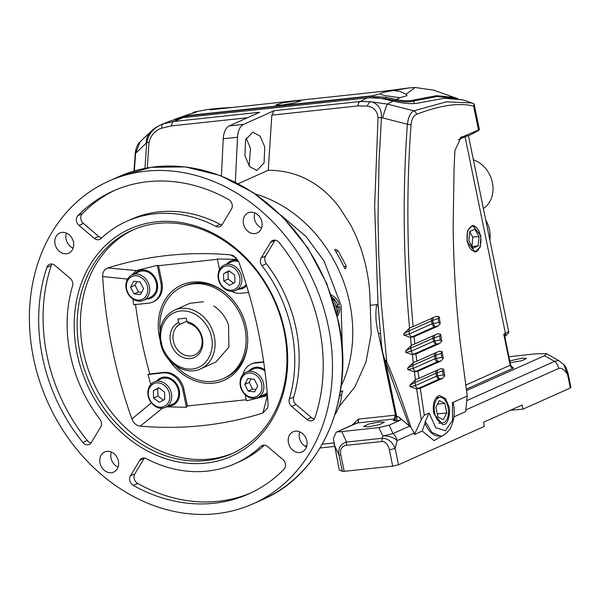 <?xml version="1.0" encoding="UTF-8"?>
<svg xmlns="http://www.w3.org/2000/svg" width="601" height="601" viewBox="0 0 601 601"><rect width="100%" height="100%" fill="white"/><g stroke="black" fill="none" stroke-linecap="round" stroke-linejoin="round"><path stroke-width="0.9" d="M187.039 321.67A19.134 15.806 65.9 0 1 202.409 338.288A19.134 15.806 65.9 0 1 190.262 358.542A19.134 15.806 65.9 0 1 170.489 341.706A19.134 15.806 65.9 0 1 178.527 322.579L177.941 319.041L186.13 318.154L187.039 321.67L188.579 323.338A16.993 14.041 -114.1 0 1 201.726 337.987A16.993 14.041 -114.1 0 1 194.484 355.026A16.993 14.041 -114.1 0 1 173.373 341.022A16.993 14.041 -114.1 0 1 180.075 324.247L186.934 321.182M180.075 324.247L178.527 322.579M483.384 208.502A27.188 22.462 -114.1 0 0 492.399 182.659A27.188 22.462 -114.1 0 0 473.393 159.806M460.171 137.854L478.494 129.981C480.83 129.14 478.201 130.733 470.606 134.752L468.472 135.864M458.075 98.827L433.727 90.165L415.081 87.476L409.281 87.896L393.693 90.548C385.399 91.773 380.966 92.854 380.395 93.786L370.254 96.355L386.082 97.279L396.299 99.511C403.564 100.983 409.146 101.201 413.06 100.157L436.529 95.657L455.017 97.557L457.789 98.699M232.903 107.391L219.733 108.188L211.206 109.705M409.281 87.896L382.416 91.382L212.318 109.592C209.651 109.855 209.193 109.81 210.928 109.457L209.877 109.743M371.057 95.942L188.992 115.437C187.52 115.332 187.429 114.986 188.722 114.393L196.407 112.056L194.814 111.884L208.186 109.42L219.733 108.188M380.38 93.756L380.395 93.786C380.794 94.507 382.905 95.198 386.713 95.859L399.92 97.7L396.299 99.511L396.082 100.66C403.707 102.05 409.589 102.178 413.728 101.043L437.085 96.543L455.783 98.444M281.636 105.122L294.618 102.861L301.078 100.818L295.219 100.998L282.17 102.929L275.716 105.002L281.636 105.122M190.878 113.859L194.814 111.884M188.722 114.393L175.868 118.863L188.954 115.452L371.027 95.957M415.081 87.476L406.081 94.319L407.005 95.687L399.92 97.7M393.693 90.548L400.243 91.495L406.081 94.319M188.474 114.46C187.242 115.031 187.407 115.362 188.954 115.452A2.141 1.164 83.9 0 1 188.992 115.437M174.478 119.449L175.875 118.863L174.478 119.449M396.082 100.66L385.474 98.549L385.632 99.345M386.082 97.279A1.067 0.518 102.4 0 0 385.474 98.549L369.044 97.73M570.326 387.983L567.577 374.573A4.282 0.624 168.4 0 0 568.193 374.1L570.95 387.51L570.326 387.983L522.96 409.153L522.111 405.006L483.557 422.233L484.414 426.387L398.493 464.783L392.723 466.151L344.2 471.342L342.315 471.327L339.295 469.997L333.315 438.692L336.222 432.179L357.362 422.969A6.423 5.304 -114.1 0 0 356.025 423.329L336.297 432.149M522.96 409.153L510.407 410.235M461.966 136.78L461.042 137.253L454.919 150.543L454.108 167.762L453.169 225.097C453.252 241.963 453.898 261.3 455.122 283.109C456.054 299.982 457.692 319.379 460.035 341.323L467.262 396.006L465.617 411.655L453.965 416.861M445.116 434.222L433.997 440.608L422.195 431.06L414.397 434.546L421.248 419.678L424.276 415.216L420.279 388.291L416.681 388.96L421.248 419.678M396.127 416.576L398.41 416.703L410.994 427.379L414.172 433.02L414.397 434.546M466.459 390.605L544.536 355.709L546.549 353.711L558.614 360.487L563.806 364.642L567.577 374.573C564.392 369.607 561.439 367.557 558.72 368.421A10.705 8.842 -114.1 0 0 554.603 361.359L558.66 360.51M440.315 435.89C441.818 436.859 445.063 434.621 450.051 429.159C454.221 420.828 455.288 412.128 453.252 403.046L453.026 402.392L452.44 402.685L452.553 420.182L445.506 430.684L435.68 427.672L429.182 413.037L425.253 421.354L431.864 432.397L440.315 435.89L439.316 435.995A26.76 14.567 83.9 0 1 424.99 423.179L422.195 431.06M467.262 396.006L453.026 402.392M425.253 421.354L424.99 423.179M409.319 425.996L385.729 362.373L386.804 361.915C396.194 383.415 403.481 405.066 410.994 427.379M384.437 358.857L386.804 361.915L381.304 303.573L378.758 255.463L378.029 217.592L379.028 161.218L381.47 117.623A6.423 1.758 -176 0 0 378.021 117.691L374.648 205.685L377.976 304.482L381.627 345.868L382.649 352.644L385.729 362.373M385.526 361.907L396.81 416.876A3.208 1.75 -96.1 0 1 395.796 420.73C393.242 420.948 392.671 420.692 394.083 419.971L395.188 419.483L394.158 419.032L357.362 422.969A3.208 1.75 -96.1 0 0 358.376 419.122L395.173 415.178L394.158 419.032M394.083 419.971L394.677 419.829M394.729 419.806L394.647 419.844C395.067 420.189 395.458 419.182 395.811 416.816L382.649 352.644M395.473 415.148L378.435 333.487C375.753 323.195 375.189 313.572 376.729 304.617L370.239 305.308L369.848 294.452C368.894 278.481 365.709 262.599 360.277 246.793L356.01 235.9L351.014 225.518L338.956 206.744C320.145 182.531 296.578 170.368 268.249 170.263L271.832 115.137L357.948 105.919L367.376 106.144A6.423 3.816 -81.1 0 1 370.734 101.712C378.217 103.567 381.8 108.879 381.47 117.623L407.38 124.234C402.505 191.005 403.233 258.926 409.574 328.003L413.112 326.606C406.907 258.257 406.208 191.058 411.024 125.008C411.602 119.193 413.443 115.647 416.561 114.363C439.647 105.318 458.653 102.538 473.58 106.046L478.494 129.981L479.403 129.741L474.159 104.168L473.58 106.046M367.376 106.144C373.657 106.88 377.203 110.727 378.021 117.691M414.172 433.02L397.148 440.631A10.705 5.146 -165.3 0 0 382.814 435.988L393.024 433.576A10.705 8.842 65.9 0 1 397.148 440.631L395.12 448.331C392.183 441.682 387.878 438.324 382.221 438.249L382.814 435.988L378.893 427.589L389.102 425.177L400.078 420.272L395.796 420.73M380.388 333.39A6.423 0.939 -11.5 0 0 378.435 333.487M378.322 309.132C378.675 306.69 378.142 305.188 376.729 304.617M338.032 250.67L335.809 249.347L334.704 249.836A128.456 106.122 65.9 0 1 344.816 268.685L345.921 268.189L346.123 265.747L338.032 250.67L335.967 251.872M268.249 170.263L238.244 183.673M147.268 167.927L149.056 142.189A6.423 1.705 -175.3 0 0 146.727 142.745C148.424 133.745 153.864 127.472 163.059 123.941L173.644 121.485L183.448 117.563L367.264 97.888L360.172 101.516L274.056 110.734L243.518 124.384C240.002 126.263 238.004 130.552 237.515 137.246L235.352 182.186M221.438 175.995L223.226 138.771C223.715 132.085 225.713 127.795 229.236 125.909L259.767 112.267L173.644 121.485A6.423 3.493 -96.1 0 0 171.42 125.887L247.522 117.743M370.239 305.308L371.17 333.886L366.047 361.847L354.966 386.804L339.002 406.794M149.056 142.189C150.949 135 155.186 130.319 161.789 128.148L171.42 125.887M161.692 124.445L163.059 123.941A6.423 3.005 70.3 0 0 161.789 128.148M144.954 168.363L146.727 142.745L146.208 143.218A21.411 17.572 -133.5 0 1 150.964 131.499L140.168 141.731C137.366 144.413 135.713 148.409 135.217 153.728A4.282 1.134 4.6 0 1 135.593 153.315L146.208 143.218M398.493 464.783L395.12 448.331A4.282 0.624 168.4 0 1 389.343 449.698L392.723 466.151M342.315 471.327L338.941 454.874A4.282 0.624 -11.6 0 0 340.82 454.889C339.85 449.225 341.774 446.017 346.589 445.281A4.282 2.329 -96.1 0 1 346.634 442.058L382.221 438.249A4.282 2.329 -96.1 0 0 382.176 441.472C385.542 441.645 387.93 444.387 389.343 449.698M398.41 416.703C400.311 418.461 400.867 419.648 400.078 420.272M428.904 413.157L424.276 415.216M416.748 388.952L418.296 388.411A3.208 2.652 65.9 0 1 415.456 385.587L436.476 376.188L435.988 373.176L415.043 382.544L415.456 385.587L410.055 386.638L416.681 388.96M416.095 379.494A3.208 2.652 65.9 0 0 415.043 382.544L409.859 385.196L410.055 386.638M409.859 385.196L415.426 379.749L418.927 378.367L417.995 371.193L414.397 371.861L415.426 379.749M420.279 388.291L442.509 378.442L439.323 379.013L437.686 375.895L443.245 374.896L442.576 370.794L437.197 372.89L437.573 369.878M442.509 378.442L444.717 375.971L443.245 374.896M444.717 375.971L443.591 369.074L442.576 370.794M443.591 369.074L440.661 368.676L418.927 378.367M414.427 371.854L416.057 371.29A3.208 2.652 65.9 0 1 413.21 368.466L435.004 358.729L434.508 355.717L412.834 365.408L413.21 368.466L407.816 369.585L414.397 371.861M413.901 362.35A3.208 2.652 65.9 0 0 412.834 365.408L407.636 368.135L407.816 369.585M407.636 368.135L413.263 362.598L416.771 361.209L415.937 353.997L412.331 354.665L413.27 362.591M417.995 371.193L441.044 360.983L437.844 361.554L436.206 358.436L441.765 357.437L441.096 353.335L435.717 355.431L436.093 352.419M441.044 360.983L443.238 358.512L441.765 357.437M443.238 358.512L442.118 351.608L441.096 353.335M442.118 351.608L439.196 351.209L416.771 361.209M414.021 354.079L412.324 354.665L405.78 352.441L411.182 351.254L433.524 341.27L433.036 338.258L410.836 348.174L411.182 351.254A3.208 2.652 65.9 0 0 414.021 354.079L436.364 344.095L434.726 340.977L440.285 339.978L439.616 335.876L434.238 337.972L434.613 334.96M415.937 353.997L439.571 343.517L436.364 344.095A3.208 2.652 65.9 0 1 433.524 341.27L434.726 340.977L434.238 337.972L433.036 338.258A3.208 2.652 -114.1 0 1 433.689 335.546M411.91 345.117A3.208 2.652 65.9 0 0 410.836 348.174L405.615 350.976L405.78 352.441M405.615 350.976L411.309 345.35L414.833 343.96L414.089 336.71L410.483 337.379L411.309 345.35M439.571 343.517L441.758 341.052L440.285 339.978M441.758 341.052L440.638 334.156L439.616 335.876M440.638 334.156L437.723 333.743L414.833 343.96M412.196 336.77L410.423 337.379L403.955 335.2L409.356 333.946L432.044 323.804L431.556 320.799L409.056 330.85L409.356 333.946A3.208 2.652 65.9 0 0 412.196 336.77L434.884 326.636L433.246 323.511L438.813 322.519L438.144 318.41L432.758 320.506L433.141 317.493M414.089 336.71L438.091 326.058L434.884 326.636A3.208 2.652 65.9 0 1 432.044 323.804L433.246 323.511L432.758 320.506L431.556 320.799A3.208 2.652 -114.1 0 1 432.209 318.087M410.137 327.785A3.208 2.652 65.9 0 0 409.056 330.85L403.812 333.735L403.955 335.2M403.812 333.735L409.574 328.003M438.091 326.058L440.27 323.578L438.813 322.519M440.27 323.578L439.151 316.712L438.144 318.41M439.151 316.712L436.243 316.284L413.112 326.606M472.108 103.011L473.746 103.627L472.108 103.011L446.378 101.817L413.826 110.824C410.491 112.567 408.342 117.037 407.38 124.234A4.282 1.164 4 0 1 411.024 125.008M546.549 353.711L536.43 353.779L508.949 356.739M334.043 444.387L338.941 454.874C337.987 448.015 340.549 443.748 346.634 442.058L341.736 431.571L378.893 427.589M341.736 431.571L337.394 431.894M368.39 426.845L363.41 426.537L368.488 424.103L379.404 421.917L384.385 422.233L379.306 424.659L368.39 426.845M357.948 105.919A6.423 3.493 83.9 0 1 360.172 101.516L370.734 101.712L387.307 104.093L413.826 110.824A4.282 3.606 69.2 0 1 416.561 114.363M274.056 110.734L271.832 115.137M264.748 146.907L264.087 162.969L256.89 170.496L249.603 166.605L244.923 155.772L245.584 139.71L252.788 132.182L260.075 136.074L264.748 146.907M249.19 166.064L250.467 148.439L246.2 138.147M472.108 103.019L463.326 100.006L444.515 98.203L419.798 102.771C413.353 104.326 404.465 103.77 393.129 101.103L387.307 104.093A21.411 1.728 104.3 0 0 382.672 117.916M134.339 170.947L135.593 153.315L140.161 141.731M509.806 360.931L522.044 358.166L526.529 358.444L521.961 360.638L510.181 362.749M465.647 385.136L510.151 365.25A3.208 0.466 -11.6 0 0 510.617 364.89L504.87 336.906L503.766 334.126L505.373 334.982A3.208 2.704 -16.3 0 0 504.87 336.906M512.45 367.083L513.472 368.075A3.208 2.652 -114.1 0 1 510.151 365.25L503.766 334.126L505.418 333.39A21.411 3.125 -11.6 0 0 508.529 330.993L468.404 135.518L465.061 136.795L505.418 333.39A3.208 2.652 -114.1 0 1 505.373 334.982L504.9 336.064M508.529 330.993C509.25 332.225 508.236 333.855 505.479 335.899L504.93 337.191M448.977 406.734L445.521 398.621L439.677 395.533L438.46 395.886C434.012 398.786 432.45 404.653 433.772 413.496L442.772 424.727L444.304 424.344C448.091 424.456 450.833 411.655 448.977 406.734M473.746 103.627L474.159 104.168M393.129 101.103L382.033 98.594C378.705 97.7 373.784 97.467 367.264 97.888M183.448 117.563L171.315 120.591M467.082 241.79L467.503 230.769L472.394 225.443L480.838 235.645L480.334 246.898L475.241 252.022L467.082 241.79M465.061 136.795L458.27 139.83M474.94 252.037A13.35 7.265 83.9 0 0 479.132 248.378L479.418 247.8A12.629 6.874 -96.1 0 1 472.912 250.79A12.629 6.874 -96.1 0 1 467.458 241.625A12.629 6.874 -96.1 0 1 469.396 228.185A12.629 6.874 -96.1 0 1 477.367 228.688A12.629 6.874 -96.1 0 1 480.454 235.817A12.629 6.874 -96.1 0 1 479.418 247.8M477.367 228.688L476.969 228.185A13.35 7.265 83.9 0 0 472.101 225.503M468.87 240.993L473.115 248.153L478.201 245.884L479.042 236.448L474.798 229.281L469.712 231.558L468.87 240.993M478.201 245.884L472.153 246.53M479.042 236.448L472.792 237.117L471.98 246.245M469.682 231.866L472.792 237.117M340.316 391.905L342.848 390.853A10.705 8.842 -114.1 0 0 341.668 394.872A44.962 37.142 65.9 0 1 335.005 414.472M335.959 306.698L339.678 306.638A13.057 10.788 65.9 0 1 337.296 316.156M331.106 294.948A13.057 10.788 65.9 0 1 339.272 304.654L335.696 305.781L333.938 299.711L332.533 299.17M331.805 296.984A13.057 10.788 65.9 0 1 337.619 305.391M336.275 312.017L337.356 311.528L336.169 307.404L339.678 306.638M336.169 307.404L335.696 305.781M332.864 300.192L333.938 299.711M336.425 312.58L337.356 311.528M338.025 307.381A13.057 10.788 65.9 0 1 336.973 314.796M261.57 227.989A11.028 9.105 65.9 0 1 254.508 218.974A11.028 9.105 65.9 0 1 254.832 212.904M306.51 446.919A11.028 9.105 65.9 0 1 299.448 437.896A11.028 9.105 65.9 0 1 299.764 431.834M118.074 467.09A11.028 9.105 65.9 0 1 111.012 458.075A11.028 9.105 65.9 0 1 111.335 452.005M73.134 248.16A11.028 9.105 65.9 0 1 66.08 239.145A11.028 9.105 65.9 0 1 66.395 233.075M73.457 242.098A11.028 9.105 65.9 0 1 68.754 253.149A11.028 9.105 65.9 0 1 55.059 244.066A11.028 9.105 65.9 0 1 59.762 233.015A11.028 9.105 65.9 0 1 73.457 242.098M118.397 461.027A11.028 9.105 65.9 0 1 113.694 472.078A11.028 9.105 65.9 0 1 99.999 462.995A11.028 9.105 65.9 0 1 104.702 451.944A11.028 9.105 65.9 0 1 118.397 461.027M306.826 440.856A11.028 9.105 65.9 0 1 302.13 451.907A11.028 9.105 65.9 0 1 288.435 442.824A11.028 9.105 65.9 0 1 293.13 431.773A11.028 9.105 65.9 0 1 306.826 440.856M261.886 221.927A11.028 9.105 65.9 0 1 257.19 232.978A11.028 9.105 65.9 0 1 243.495 223.895A11.028 9.105 65.9 0 1 248.19 212.844A11.028 9.105 65.9 0 1 261.886 221.927M328.364 326.681A176.739 145.998 65.9 0 1 253.059 503.811A176.739 145.998 65.9 0 1 33.528 358.241A176.739 145.998 65.9 0 1 108.834 181.104A176.739 145.998 65.9 0 1 328.364 326.681M284.791 331.346A124.497 102.846 65.9 0 1 205.707 463.108A124.497 102.846 65.9 0 1 77.101 353.576A124.497 102.846 65.9 0 1 156.177 221.814A124.497 102.846 65.9 0 1 284.791 331.346M94.244 238.357L79.001 225.375A6.423 5.304 65.9 0 1 77.897 215.661A165.921 137.073 65.9 0 1 113.243 190.975A165.921 137.073 65.9 0 1 228.62 199.524A6.423 5.304 65.9 0 1 232.129 204.483A6.423 5.304 65.9 0 1 231.468 209.05L222.1 224.669A6.423 5.304 65.9 0 1 220.026 226.532A6.423 5.304 65.9 0 1 215.721 226.292A132.738 109.652 -114.1 0 0 126.781 221.273A132.738 109.652 -114.1 0 0 100.998 238.574A6.423 5.304 65.9 0 1 99.751 239.408A6.423 5.304 65.9 0 1 94.244 238.357L98.647 236.388A6.423 5.304 -114.1 0 0 101.817 237.801M270.563 242.353A6.423 5.304 65.9 0 1 272.636 240.483A6.423 5.304 65.9 0 1 279.052 242.473A165.921 137.073 65.9 0 1 319.341 327.643A165.921 137.073 65.9 0 1 314.999 417.59A6.423 5.304 65.9 0 1 312.43 420.542A6.423 5.304 65.9 0 1 306.923 419.49L291.688 406.509A6.423 5.304 65.9 0 1 289.329 398.966A132.738 109.652 -114.1 0 0 291.665 330.61A132.738 109.652 -114.1 0 0 261.968 265.68A6.423 5.304 65.9 0 1 261.195 257.964L270.563 242.353L274.973 240.385L265.597 255.996A6.423 5.304 -114.1 0 0 266.371 263.704L261.968 265.68M282.883 459.547A6.423 5.304 65.9 0 1 285.355 463.777A6.423 5.304 65.9 0 1 283.988 469.261A165.921 137.073 65.9 0 1 248.649 493.947A165.921 137.073 65.9 0 1 133.272 485.398A6.423 5.304 65.9 0 1 130.425 475.864L139.793 460.253A6.423 5.304 65.9 0 1 141.866 458.383A6.423 5.304 65.9 0 1 146.171 458.631A132.738 109.652 -114.1 0 0 235.104 463.649A132.738 109.652 -114.1 0 0 260.894 446.348A6.423 5.304 65.9 0 1 262.141 445.506A6.423 5.304 65.9 0 1 267.648 446.566L282.883 459.547M100.698 426.958L91.322 442.569A6.423 5.304 65.9 0 1 89.256 444.44A6.423 5.304 65.9 0 1 82.833 442.441A165.921 137.073 65.9 0 1 46.893 267.332A6.423 5.304 65.9 0 1 49.455 264.372A6.423 5.304 65.9 0 1 54.961 265.432L70.204 278.413A6.423 5.304 65.9 0 1 72.676 282.643A6.423 5.304 65.9 0 1 72.563 285.956A132.738 109.652 -114.1 0 0 99.924 419.243A6.423 5.304 65.9 0 1 101.359 422.383A6.423 5.304 65.9 0 1 100.698 426.958M289.329 398.966L293.731 396.998A132.738 109.652 -114.1 0 0 296.068 328.634A132.738 109.652 -114.1 0 0 266.371 263.704M79.986 352.892A122.356 101.081 -114.1 0 0 231.971 453.672A122.356 101.081 -114.1 0 0 284.1 331.038A122.356 101.081 -114.1 0 0 132.122 230.258A122.356 101.081 -114.1 0 0 79.986 352.892M133.783 229.537A122.356 101.081 -114.1 0 0 83.291 351.42A122.356 101.081 -114.1 0 0 233.616 452.921M131.897 419.002C115.302 372.252 105.551 324.773 102.658 276.558C102.568 272.163 104.281 269.293 107.812 267.963C147.05 255.628 187.918 251.256 230.416 254.839L233.534 255.733L238.807 261.983C255.402 308.726 265.146 356.213 268.046 404.428L267.715 407.786L262.885 413.022C223.655 425.358 182.787 429.73 140.281 426.147C136.382 425.621 133.587 423.239 131.897 419.002L151.347 402.85M237.538 259.407L217.329 258.941L219.515 269.616M217.404 259.301L158.566 265.717L157.289 265.364L136.314 270.563L131.499 275.22M107.812 267.963L136.314 270.563M236.373 257.897L230.416 254.839M231.558 291.29A19.27 15.919 -114.1 0 0 240.806 293.296L248.634 292.454M132.926 299.073L133.647 304.767L148.62 303.167A19.27 15.919 -114.1 0 0 152.654 302.085A19.27 15.919 -114.1 0 0 160.865 282.77L157.289 265.364M152.654 302.085L153.751 301.589A19.27 15.919 -114.1 0 0 161.962 282.282L158.566 265.717M246.23 399.748L187.347 405.938L183.951 389.38A19.27 15.919 -114.1 0 0 164.043 372.425L149.792 373.95C143.331 350.879 138.553 327.628 135.473 304.196M263.674 361.757L256.221 362.553A19.27 15.919 -114.1 0 0 252.195 363.635L251.09 364.131A19.27 15.919 -114.1 0 0 242.924 374.633M169.197 360.127A52.167 43.092 -114.1 0 0 217.239 382.544A52.167 43.092 -114.1 0 0 247.612 343.096A52.167 43.092 -114.1 0 0 246.485 327.958A52.167 43.092 -114.1 0 0 224.939 292.364A52.167 43.092 -114.1 0 0 176.048 288.149A52.167 43.092 -114.1 0 0 159.46 337.274A52.167 43.092 -114.1 0 0 159.949 339.43M160.054 330.588A50.311 41.567 65.9 0 1 182.449 286.685A50.311 41.567 65.9 0 1 244.938 328.123A50.311 41.567 65.9 0 1 223.504 378.547L225.157 377.811A50.311 41.567 -114.1 0 0 247.642 342.54M225.375 292.717A50.311 41.567 -114.1 0 0 184.094 285.941L182.449 286.685M263.726 362.125L255.125 363.049A19.27 15.919 -114.1 0 0 251.09 364.131M245.223 394.827L246.455 400.844L267.437 395.646L262.885 413.022M187.347 405.938L186.423 407.275L182.847 389.869A19.27 15.919 -114.1 0 0 162.939 372.92L147.959 374.521L149.792 373.95M162.375 408.222L140.281 426.147M166.762 406.839L186.423 407.275M147.959 374.521L150.836 384.4M127.555 279.082L102.658 276.558M51.949 264.034A6.423 5.304 -114.1 0 0 51.295 265.364A165.921 137.073 -114.1 0 0 87.243 440.473A6.423 5.304 -114.1 0 0 91.172 442.809M144.353 458.045A6.423 5.304 -114.1 0 0 144.202 458.285L134.827 473.896A6.423 5.304 -114.1 0 0 137.674 483.429A165.921 137.073 -114.1 0 0 250.842 492.933M235.104 463.649L239.514 461.681A132.738 109.652 -114.1 0 0 264.478 445.146M293.731 396.998A6.423 5.304 -114.1 0 0 296.09 404.541L311.333 417.522A6.423 5.304 -114.1 0 0 314.346 418.92M115.452 190.014A165.921 137.073 -114.1 0 0 82.307 213.693A6.423 5.304 -114.1 0 0 83.411 223.407L98.647 236.388M215.721 226.292L220.131 224.323A132.738 109.652 -114.1 0 0 131.191 219.305L126.781 221.273M220.131 224.323A6.423 5.304 -114.1 0 0 221.942 224.909M146.336 299.043A14.957 12.351 -114.1 0 0 150.896 298.141A14.957 12.351 -114.1 0 0 157.267 283.154A14.957 12.351 -114.1 0 0 138.688 270.841A14.957 12.351 -114.1 0 0 134.985 273.635M148.086 298.261A14.957 12.351 -114.1 0 0 151.745 297.713M238.154 260.466A14.957 12.351 -114.1 0 0 230.867 260.969A14.957 12.351 -114.1 0 0 227.163 263.764M238.522 289.171A14.957 12.351 -114.1 0 0 243.074 288.277A14.957 12.351 -114.1 0 0 246.62 285.663M240.265 288.39A14.957 12.351 -114.1 0 0 243.931 287.841M168.325 406.141A14.957 12.351 -114.1 0 0 172.878 405.247A14.957 12.351 -114.1 0 0 179.248 390.252A14.957 12.351 -114.1 0 0 160.67 377.939A14.957 12.351 -114.1 0 0 156.966 380.733M170.075 405.359A14.957 12.351 -114.1 0 0 173.734 404.811M264.786 369.825A14.957 12.351 -114.1 0 0 252.856 368.067A14.957 12.351 -114.1 0 0 249.145 370.862M260.503 396.269A14.957 12.351 -114.1 0 0 265.056 395.375A14.957 12.351 -114.1 0 0 267.317 393.986M262.254 395.488A14.957 12.351 -114.1 0 0 265.912 394.94M139.582 270.488A14.957 12.351 -114.1 0 0 136.735 272.854M231.761 260.624A14.957 12.351 -114.1 0 0 228.913 262.983M161.564 377.586A14.957 12.351 -114.1 0 0 158.717 379.952M253.742 367.722A14.957 12.351 -114.1 0 0 250.895 370.081M223.504 378.547A50.311 41.567 65.9 0 1 175.853 365.949M203.333 301.74L189.781 303.332M215.984 361.975L228.943 347.077L228.523 325.179C225.984 317.418 221.093 311.002 213.866 305.947M132.115 274.912L139.109 271.787A13.913 11.494 65.9 0 1 156.395 283.251A13.913 11.494 65.9 0 1 150.468 297.195L143.474 300.32A13.913 11.494 65.9 0 1 140.566 301.101A13.913 11.494 65.9 0 1 126.187 288.863A13.913 11.494 65.9 0 1 132.115 274.912A13.913 11.494 65.9 0 1 135.03 274.131A13.913 11.494 65.9 0 1 149.401 286.376A13.913 11.494 65.9 0 1 143.474 300.32M139.575 300.072A12.523 10.345 65.9 0 1 126.631 289.058A12.523 10.345 65.9 0 1 134.586 275.799A12.523 10.345 65.9 0 1 147.53 286.82A12.523 10.345 65.9 0 1 139.575 300.072M140.506 294.64L134.053 293.859L130.627 287.158L133.655 281.23L140.108 282.012L143.534 288.72L140.506 294.64M130.627 287.158L135.03 285.19L138.455 291.891L134.053 293.859M138.455 291.891L141.716 292.289M136.855 281.621L135.03 285.19M154.104 382.011L161.098 378.885A13.913 11.494 65.9 0 1 164.005 378.104A13.913 11.494 65.9 0 1 177.919 388.599A13.913 11.494 65.9 0 1 172.449 404.293L165.455 407.418A13.913 11.494 65.9 0 1 162.548 408.199A13.913 11.494 65.9 0 1 148.169 395.961A13.913 11.494 65.9 0 1 154.104 382.011A13.913 11.494 65.9 0 1 157.011 381.229A13.913 11.494 65.9 0 1 171.39 393.475A13.913 11.494 65.9 0 1 165.455 407.418M169.512 393.918A12.523 10.345 65.9 0 1 161.556 407.178A12.523 10.345 65.9 0 1 148.62 396.157A12.523 10.345 65.9 0 1 156.576 382.897A12.523 10.345 65.9 0 1 169.512 393.918M164.539 392.07L164.772 399.357L159.295 402.324L153.586 398.005L153.36 390.718L158.837 387.743L164.539 392.07M159.16 387.991L153.36 390.718M157.762 388.749L157.995 396.036L153.586 398.005M157.995 396.036L163.374 400.116M246.282 372.139A13.913 11.494 65.9 0 1 249.19 371.358A13.913 11.494 65.9 0 1 263.569 383.603A13.913 11.494 65.9 0 1 257.641 397.554A13.913 11.494 65.9 0 1 254.726 398.335A13.913 11.494 65.9 0 1 240.355 386.09A13.913 11.494 65.9 0 1 246.282 372.139L253.276 369.014A13.913 11.494 65.9 0 1 264.951 371.095M267.212 392.723A13.913 11.494 65.9 0 1 264.635 394.429L257.641 397.554M248.754 373.033A12.523 10.345 65.9 0 1 261.69 384.047A12.523 10.345 65.9 0 1 253.735 397.306A12.523 10.345 65.9 0 1 240.798 386.285A12.523 10.345 65.9 0 1 248.754 373.033M247.815 378.465L254.276 379.246L257.701 385.947L254.674 391.875L248.213 391.093L244.787 384.385L247.815 378.465M251.015 378.848L249.197 382.416L244.787 384.385M249.197 382.416L252.623 389.125L248.213 391.093M252.623 389.125L255.876 389.516M224.301 265.041A13.913 11.494 65.9 0 1 227.208 264.26A13.913 11.494 65.9 0 1 241.587 276.505A13.913 11.494 65.9 0 1 235.652 290.456A13.913 11.494 65.9 0 1 232.745 291.237A13.913 11.494 65.9 0 1 218.366 278.992A13.913 11.494 65.9 0 1 224.301 265.041L231.295 261.916A13.913 11.494 65.9 0 1 234.202 261.135A13.913 11.494 65.9 0 1 238.672 261.63M246.267 284.521A13.913 11.494 65.9 0 1 242.646 287.331L235.652 290.456M218.817 279.187A12.523 10.345 65.9 0 1 226.772 265.935A12.523 10.345 65.9 0 1 239.709 276.948A12.523 10.345 65.9 0 1 231.753 290.208A12.523 10.345 65.9 0 1 218.817 279.187M223.782 281.035L223.557 273.748L229.034 270.781L234.736 275.1L234.968 282.387L229.492 285.362L223.782 281.035L228.192 279.067L233.571 283.146M229.357 271.021L223.557 273.748M227.959 271.78L228.192 279.067M448.008 407.155A12.846 7.039 83.9 0 0 439.992 397.344A12.846 7.039 83.9 0 0 434.688 413.075A12.846 7.039 83.9 0 0 442.704 422.894A12.846 7.039 83.9 0 0 448.008 407.155M444.8 403.354L439.384 400.536L435.928 407.298L437.896 416.884L443.313 419.701L446.768 412.94L444.8 403.354L437.551 404.12M437.288 413.939L446.768 412.94M211.454 337.319C214.204 345.71 210.838 366.67 192.418 369.044C173.832 370.629 162.187 351.277 161.451 342.675C158.702 334.284 162.067 313.331 180.488 310.95C199.074 309.365 210.711 328.717 211.454 337.319M200.659 368.826C185.183 376.459 163.848 362.208 160.452 342.615C158.086 327.35 162.751 316.539 174.448 310.184A32.116 26.527 65.9 0 1 214.339 336.635A32.116 26.527 65.9 0 1 200.659 368.826L216.172 361.892M178.474 318.973L177.851 319.251M413.06 100.157A1.067 0.917 72.4 0 1 413.728 101.043L414.254 103.582M369.923 97.64A1.067 0.586 83.9 0 1 370.254 96.355L187.88 115.88A1.067 0.586 -96.1 0 0 187.535 117.127M558.72 368.421L465.79 409.95M544.536 355.709L554.603 361.359L466.774 400.612M409.551 426.192L393.024 433.576L389.102 425.177M381.47 344.396L380.673 344.463M255.365 194.018A128.456 106.122 65.9 0 1 349.774 303.422A128.456 106.122 65.9 0 1 341.18 386.022M281.065 215.278L306.24 236.749L323.969 260.864L341.113 305.473L342.487 352.697M344.027 266.964L346.123 265.747M335.809 249.347L334.772 249.948M223.226 138.771L237.515 137.246M346.589 445.281L382.176 441.472M418.296 388.411L439.323 379.013A3.208 2.652 65.9 0 1 436.476 376.188L437.686 375.895L437.197 372.89L435.988 373.176A3.208 2.652 -114.1 0 1 436.649 370.464M416.057 371.29L437.844 361.554A3.208 2.652 65.9 0 1 435.004 358.729L436.206 358.436L435.717 355.431L434.508 355.717A3.208 2.652 -114.1 0 1 435.169 353.005M352.261 425.012L358.376 419.122M344.2 471.342L340.82 454.889M333.78 442.96L322.301 444.184M306.81 445.844L304.88 446.047M243.518 124.384L229.236 125.909M510.677 365.138L511.834 366.76M513.472 368.075L466.241 389.178M485.781 220.184A26.76 22.109 65.9 0 1 489.86 240.062M341.668 394.872L339.633 395.781M338.273 322.249A176.739 145.998 65.9 0 1 262.975 499.386C322.542 474.151 355.153 397.314 338.588 322.008L326.764 283.574L307.862 247.973L282.853 217.066L253.044 192.455L219.981 175.439L185.378 166.905L151.024 167.318L118.743 176.679A176.739 145.998 65.9 0 1 338.273 322.249M161.962 282.282L160.865 282.77M255.125 363.049L256.221 362.553M182.847 389.869L183.951 389.38M164.043 372.425L162.939 372.92M51.295 265.364L46.893 267.332M82.833 442.441L87.243 440.473M137.674 483.429L133.272 485.398M134.827 473.896L130.425 475.864M144.202 458.285L139.793 460.253M263.599 445.138L260.894 446.348M311.333 417.522L306.923 419.49M296.09 404.541L291.688 406.509M265.597 255.996L261.195 257.964M77.897 215.661L82.307 213.693M83.411 223.407L79.001 225.375M174.448 310.184L189.969 303.25M568.193 374.1C566.908 369.164 565.443 366.017 563.806 364.642M334.464 446.438L320.093 447.978M161.879 124.369C156.748 126.743 153.105 129.117 150.964 131.499M135.217 153.728L133.978 171.052M511.12 367.249L512.781 367.173C512.555 367.684 511.834 366.918 510.617 364.89M161.872 124.377L171.57 120.493M490.003 240.746L485.563 219.117M118.743 176.679L108.834 181.104M262.975 499.386L253.059 503.811M439.992 397.344L436.153 397.749M442.704 422.894L438.858 423.299"/></g></svg>
